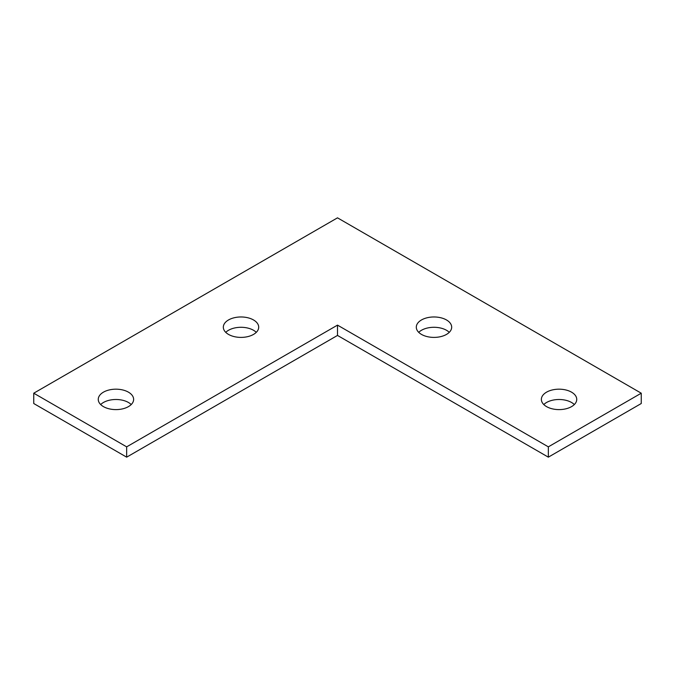 <?xml version="1.0" encoding="UTF-8"?>
<svg xmlns="http://www.w3.org/2000/svg" width="675" height="675" viewBox="0 0 675 675"><rect width="100%" height="100%" fill="white"/><g stroke="black" fill="none" stroke-linecap="round" stroke-linejoin="round"><path stroke-width="1.01" d="M131.203 404.553A17.685 10.209 0 0 0 128.453 402.486A17.685 10.209 0 0 0 100.676 404.553M128.453 392.175A17.685 10.209 0 0 0 109.173 389.956A17.685 10.209 0 0 0 98.255 399.398A17.685 10.209 0 0 0 103.435 406.612A17.685 10.209 0 0 0 122.707 408.831A17.685 10.209 0 0 0 133.633 399.398A17.685 10.209 0 0 0 128.453 392.175M256.281 332.345A17.685 10.209 0 0 0 253.522 330.277A17.685 10.209 0 0 0 225.745 332.345M253.522 319.967A17.685 10.209 0 0 0 234.242 317.748A17.685 10.209 0 0 0 223.324 327.181A17.685 10.209 0 0 0 228.504 334.403A17.685 10.209 0 0 0 247.784 336.623A17.685 10.209 0 0 0 258.702 327.181A17.685 10.209 0 0 0 253.522 319.967M449.255 332.345A17.685 10.209 0 0 0 446.496 330.277A17.685 10.209 0 0 0 418.719 332.345M446.496 319.967A17.685 10.209 0 0 0 427.216 317.748A17.685 10.209 0 0 0 416.298 327.181A17.685 10.209 0 0 0 421.478 334.403A17.685 10.209 0 0 0 440.758 336.623A17.685 10.209 0 0 0 451.676 327.181A17.685 10.209 0 0 0 446.496 319.967M574.324 404.553A17.685 10.209 0 0 0 571.565 402.486A17.685 10.209 0 0 0 543.797 404.553M571.565 392.175A17.685 10.209 0 0 0 552.293 389.956A17.685 10.209 0 0 0 541.367 399.398A17.685 10.209 0 0 0 546.548 406.612A17.685 10.209 0 0 0 565.827 408.831A17.685 10.209 0 0 0 576.745 399.398A17.685 10.209 0 0 0 571.565 392.175M548.336 446.85L641.25 393.204L337.5 217.839L33.75 393.204L126.664 446.85L337.5 325.122L548.336 446.85L548.336 457.161L641.25 403.523L641.25 393.204M33.75 393.204L33.75 403.523L126.664 457.161L337.5 335.433L548.336 457.161M126.664 446.85L126.664 457.161M337.5 325.122L337.5 335.433"/></g></svg>
